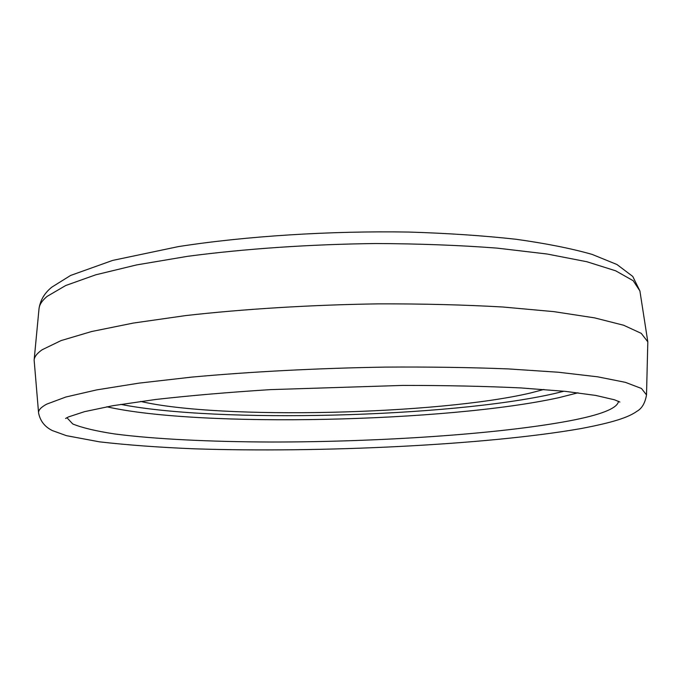 <?xml version="1.0" encoding="UTF-8"?>
<svg xmlns="http://www.w3.org/2000/svg" width="682" height="682" viewBox="0 0 682 682"><rect width="100%" height="100%" fill="white"/><g stroke="black" fill="none" stroke-linecap="round" stroke-linejoin="round"><path stroke-width="1.02" d="M646.51 394.912L647.815 341.827L641.259 333.362L623.655 325.246L594.491 317.855L553.903 311.64L502.924 307.011C464.348 304.811 422.866 303.763 378.476 303.857C311.06 304.863 243.696 309.006 185.581 315.596L133.45 323.046L91.559 331.537L61.039 340.599L42.131 349.764C37.084 353.293 34.415 356.712 34.134 360.036L38.576 412.951C40.229 421.101 44.893 427 52.557 430.657L66.444 435.67L99.444 441.834C127.381 445.039 158.923 447.358 194.089 448.807C320.583 452.993 486.317 445.124 581.004 428.569C613.203 422.431 628.267 417.486 636.945 411.28C641.95 408.484 645.138 403.028 646.51 394.912L641.472 388.467L625.377 382.338L597.637 376.814L558.311 372.236L508.346 368.919C470.316 367.419 429.2 366.805 384.998 367.104C317.761 368.203 250.166 371.741 191.651 377.12L139.085 383.122L96.767 389.882L65.89 397.001L46.726 404.136C41.005 407.197 38.286 410.129 38.576 412.951M140.654 401.425C219.536 419.933 438.611 414.758 530.869 392.9L543.929 389.456M66.904 417.691L72.752 423.974C82.096 427.785 96.051 431.109 114.61 433.948C154.805 439.182 210.866 441.834 271.666 442.021C378.28 442.038 498.09 434.238 569.069 420.922C600.978 414.886 617.466 408.348 618.523 401.314M106.861 406.787C199.638 427.853 448.1 422.184 559.155 397.597L577.978 392.806M39.01 308.784C40.264 300.199 44.552 292.979 51.866 287.122L70.596 275.451L112.658 260.413L178.352 246.611C245.332 236.168 330.003 230.721 409.072 232.059C447.784 233.261 483.385 235.657 515.882 239.246C545.915 243.423 571.337 248.478 592.121 254.403L616.946 264.505L632.76 276.44L639.904 290.95L633.186 280.703L615.676 270.814L586.912 261.743L547.075 254.011L497.178 248.129C459.489 245.239 419.004 243.713 375.705 243.534C309.986 244.292 244.327 248.811 187.61 256.321L136.69 264.906L95.685 274.829L65.711 285.519L47.049 296.431C42.045 300.651 39.36 304.769 39.01 308.784L34.134 360.036M120.748 404.375C217.277 423.445 449.37 417.418 554.023 393.659L563.98 391.221M65.591 418.484L68.362 416.966L84.517 411.655L112.973 405.688L155.547 399.499C189.613 395.628 227.899 392.338 270.413 389.627L402.866 385.415C446.037 385.407 485.303 386.242 520.681 387.922L565.489 391.374L595.838 395.449L614.601 399.822L619.878 402.039M639.904 290.95L647.815 341.827"/></g></svg>
